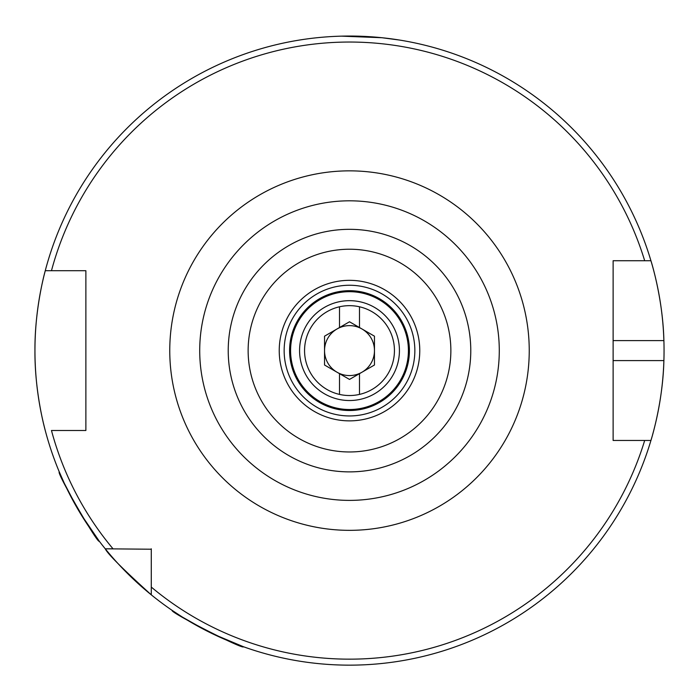 <?xml version="1.0" encoding="UTF-8"?>
<svg xmlns="http://www.w3.org/2000/svg" width="699" height="699" viewBox="0 0 699 699"><rect width="100%" height="100%" fill="white"/><g stroke="black" fill="none" stroke-linecap="round" stroke-linejoin="round"><path stroke-width="1.05" d="M77.729 508.968L64.256 483.175L59.328 472.008C55.693 471.266 98.113 544.722 99.267 541.192L80.341 513.363M207.821 631.433L182.474 617.138L172.26 610.463C168.809 611.808 244.397 650.323 243.444 646.732L212.409 633.705M289.587 350.601A59.913 59.913 0 0 1 349.5 290.688A59.913 59.913 0 0 1 409.413 350.601A59.913 59.913 0 0 1 349.5 410.514A59.913 59.913 0 0 1 289.587 350.601M299.574 350.601A49.926 49.926 0 0 1 349.5 300.666A49.926 49.926 0 0 1 399.426 350.601A49.926 49.926 0 0 1 349.5 400.527A49.926 49.926 0 0 1 299.574 350.601M499.287 350.601A149.787 149.787 0 0 1 349.5 500.388A149.787 149.787 0 0 1 199.713 350.601A149.787 149.787 0 0 1 349.5 200.814A149.787 149.787 0 0 1 499.287 350.601M341.523 36.147L381.899 37.72L399.426 40.035M652.088 436.534A314.55 314.55 0 0 1 650.935 440.466C650.682 441.296 662.87 403.638 663.893 360.588A314.55 314.55 0 0 1 652.438 435.259M650.935 440.466L644.679 440.466A308.556 308.556 0 0 1 151.281 587.073L151.281 594.84A314.55 314.55 0 0 1 34.95 350.601C34.618 307.682 45.496 269.823 45.26 270.714A314.55 314.55 0 0 1 650.935 260.727L613.119 260.727L613.119 440.466L650.935 440.466A314.55 314.55 0 0 1 151.281 594.84C122.945 569.169 107.602 553.826 105.261 548.811L151.281 549.222M45.26 430.488C45.514 431.449 34.601 393.423 34.95 350.601A314.55 314.55 0 0 1 45.26 270.714L85.881 270.714L85.881 430.488L51.464 430.488A308.556 308.556 0 0 0 113.028 548.811L105.261 548.811L113.028 548.811M613.119 440.466L613.119 360.588L663.893 360.588A314.55 314.55 0 0 0 663.893 340.614C662.888 297.73 650.699 259.888 650.935 260.727L644.679 260.727A308.556 308.556 0 0 0 51.464 270.714L45.26 270.714A314.55 314.55 0 0 0 34.95 350.601M151.281 587.073L151.281 548.811M617.165 260.727L613.119 260.727L613.119 340.614L663.893 340.614A314.55 314.55 0 0 0 650.935 260.727A314.55 314.55 0 0 1 663.893 340.614M78.69 270.714L85.881 270.714M85.881 430.488L78.69 430.488M303.235 39.467L299.574 40.035M85.881 426.591L85.881 274.602M339.513 394.411A44.937 44.937 0 0 1 339.513 306.782L339.513 327.534L324.537 336.184L324.537 365.009L339.513 373.659L339.513 394.411A44.937 44.937 0 0 0 394.437 350.601A44.937 44.937 0 0 0 359.487 306.782L359.487 327.534L374.463 336.184L374.463 365.009L359.487 373.659L359.487 394.411M361.986 328.976A24.963 24.963 0 0 0 324.537 350.601A24.963 24.963 0 0 0 361.986 372.218A24.963 24.963 0 0 0 361.986 328.976M339.513 306.782A44.937 44.937 0 0 1 359.487 306.782M339.513 373.659L349.5 379.426L359.487 373.659M359.487 327.534L349.5 321.776L339.513 327.534M284.152 350.601A65.348 65.348 0 0 1 349.5 285.253A65.348 65.348 0 0 1 414.848 350.601A65.348 65.348 0 0 1 349.5 415.949A65.348 65.348 0 0 1 284.152 350.601M290.583 350.601A58.917 58.917 0 0 1 349.5 291.684A58.917 58.917 0 0 1 408.417 350.601A58.917 58.917 0 0 1 349.5 409.518A58.917 58.917 0 0 1 290.583 350.601M169.761 350.601A179.739 179.739 0 0 1 349.5 170.853A179.739 179.739 0 0 1 529.239 350.601A179.739 179.739 0 0 1 349.5 530.34A179.739 179.739 0 0 1 169.761 350.601M470.776 350.601A121.277 121.277 0 0 1 349.5 471.877A121.277 121.277 0 0 1 228.224 350.601A121.277 121.277 0 0 1 349.5 229.324A121.277 121.277 0 0 1 470.776 350.601M450.864 350.601A101.364 101.364 0 0 1 349.5 451.965A101.364 101.364 0 0 1 248.136 350.601A101.364 101.364 0 0 1 349.5 249.228A101.364 101.364 0 0 1 450.864 350.601M419.767 350.601A70.267 70.267 0 0 1 349.5 420.868A70.267 70.267 0 0 1 279.233 350.601A70.267 70.267 0 0 1 349.5 280.334A70.267 70.267 0 0 1 419.767 350.601"/></g></svg>
